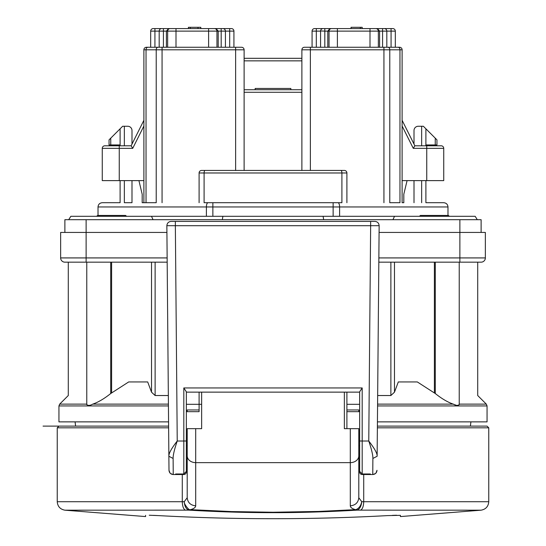 <?xml version="1.0" encoding="UTF-8"?>
<svg xmlns="http://www.w3.org/2000/svg" width="546" height="546" viewBox="0 0 546 546"><rect width="100%" height="100%" fill="white"/><g stroke="black" fill="none" stroke-linecap="round" stroke-linejoin="round"><path stroke-width="0.82" d="M199.099 411.67L199.099 392.137L199.099 411.67L186.357 411.67M355.801 509.691C358.981 508.428 360.954 505.746 361.725 501.658L358.79 497.754C358.251 502.613 355.419 505.303 350.3 505.821C350.389 507.425 352.102 508.701 355.453 509.65L357.282 510.135C327.545 511.855 299.447 512.701 273 512.66C246.608 512.701 218.509 511.861 188.718 510.135L190.547 509.65C193.85 508.722 195.57 507.446 195.7 505.821C190.581 505.303 187.749 502.613 187.21 497.754L184.275 501.658C183.504 503.419 189.039 510.749 190.192 509.691M346.901 428.658L346.901 392.137M358.79 476.085L358.79 428.658L344.355 428.658L344.355 392.137M358.79 411.67L358.79 409.971L346.901 409.971M187.21 476.085L187.21 428.658L201.645 428.658L201.645 392.137M187.21 411.67L187.21 409.971L199.099 409.971M355.453 509.65L318.85 511.431L273 512.244L231.511 511.575L190.547 509.65M358.79 428.658L358.79 497.754L358.79 445.652L359.643 445.652M363.718 474.529L363.718 501.726L361.725 501.658C361.295 506.183 359.787 508.995 357.2 510.087M396.601 515.24L392.362 515.376M149.249 515.24L158.326 515.601A2121.899 2121.899 0 0 0 387.674 515.601L400.416 515.342L400.416 516.571L481.094 510.182L357.282 510.135M157.275 515.547L153.419 515.369M168.618 427.811L57.241 427.811L57.241 501.726C57.651 506.497 60.203 509.309 64.906 510.182L145.584 516.571L145.584 515.342M188.786 510.08C186.063 509.036 184.562 506.224 184.275 501.658L182.282 501.726L182.282 474.529M186.357 445.652L187.21 445.652L187.21 497.754L187.21 428.658M377.382 427.811L488.759 427.811L487.059 426.112L377.395 426.112L476.781 426.112M64.906 510.182L188.718 510.135M57.241 427.811L58.941 426.112L168.605 426.112L66.68 426.112M120.1 145.796L120.1 144.949L109.057 144.949L109.057 139.851L122.652 126.263L127.744 126.263A4.245 4.245 0 0 1 131.995 130.508L131.995 144.096M120.1 128.808L120.1 144.949M425.9 144.949L425.9 128.808L436.943 139.851L436.943 144.949L425.9 144.949L425.9 145.796M414.005 144.096L414.005 130.508A4.245 4.245 0 0 1 418.256 126.263L423.348 126.263L425.9 128.808M435.244 144.949L435.244 138.152L436.445 139.353M212.865 216.298L212.865 206.954L206.395 206.954A4.245 1.618 -90 0 1 208.012 202.709L337.988 202.709A4.245 1.618 90 0 1 339.605 206.954L339.605 216.298M124.351 180.624L124.351 202.709L131.995 202.709L131.995 180.624M143.885 50.307L143.885 202.709L156.224 202.709L156.224 49.809L143.885 49.809A2.546 2.546 0 0 1 146.43 47.263L151.31 47.263M389.776 202.709L399.965 202.709L399.965 49.809L389.776 49.809L389.776 202.709M346.901 202.709L346.901 172.98L341.905 172.98L341.905 202.709L204.095 202.709L204.095 172.98L199.099 172.98A2.546 2.546 0 0 1 201.645 170.434L340.854 170.434L201.645 170.434A2.546 2.546 0 0 0 199.099 172.98A2.546 2.546 0 0 1 201.645 170.434M199.099 202.709L199.099 172.98M402.115 51.508L402.115 49.809A2.546 2.546 -0 0 0 399.57 47.263A2.546 2.546 0 0 1 402.115 49.809A2.546 2.546 0 0 0 399.57 47.263A2.546 2.546 0 0 1 402.115 49.809L402.115 202.709L403.815 202.709L403.815 194.212L407.077 180.624M425.9 180.624L425.9 202.709L443.734 202.709C446.314 202.962 447.734 204.375 447.986 206.954L333.135 206.954L333.135 216.298M414.005 202.709L414.005 180.624M98.014 215.452L98.014 206.954C98.266 204.375 99.686 202.962 102.266 202.709L120.1 202.709L120.1 180.624M138.923 180.624L142.185 194.212L142.185 202.709L143.885 202.709M344.355 170.434A2.546 2.546 0 0 1 346.901 172.98A2.546 2.546 0 0 0 344.355 170.434L340.854 170.434A2.546 1.051 -90 0 1 341.905 172.98L204.095 172.98A2.546 1.051 90 0 1 205.146 170.434M244.117 170.434L244.117 49.809A2.546 2.546 90 0 0 241.571 47.263L162.066 47.263L162.066 202.709M143.885 51.508L143.885 49.809A2.546 2.546 0 0 1 146.43 47.263L162.066 47.263L146.43 47.263L150.682 47.263L150.682 31.122A2.546 2.546 90 0 1 153.228 28.576L231.374 28.576A2.546 2.546 89.8 0 1 233.927 31.122L229.682 31.122L229.682 47.263M143.885 120.311L131.142 145.796L132.719 148.348L119.253 148.348L119.253 180.624L143.885 180.624M112.456 145.796L104.812 145.796A2.546 2.546 0 0 0 102.266 148.348L102.266 180.624L119.253 180.624M154.928 47.263L154.928 28.576L163.425 28.576L163.425 31.122L166.394 31.122L166.394 47.263M388.022 47.263A2.546 1.754 90 0 1 389.776 49.809L310.374 49.809L310.374 47.263L304.429 47.263L398.061 47.263A2.546 1.904 90 0 1 399.965 49.809L402.115 49.809L402.115 50.307M320.577 30.945L324.815 31.122L324.815 28.576L314.626 28.576A2.546 2.546 -90 0 0 312.073 31.122A2.546 2.546 89.8 0 1 314.626 28.576L392.772 28.576A2.546 2.546 0 0 1 395.318 31.122L391.072 31.122L391.072 47.263M402.115 120.311L414.858 145.796L413.281 148.348L402.115 126.01M402.115 180.624L443.734 180.624L443.734 148.348L413.281 148.348M360.333 28.576L360.333 27.3L362.189 27.3L362.189 28.576L392.772 28.576A2.546 2.546 0 0 1 395.318 31.122L395.318 47.263L399.57 47.263A2.546 2.546 -0 0 1 402.115 49.809A2.546 2.546 0 0 0 399.57 47.263L398.061 47.263M310.374 170.434L310.374 49.809L301.883 49.809L301.883 170.434M235.626 170.434L235.626 47.263L241.571 47.263M119.253 145.796L104.812 145.796A2.546 2.546 0 0 0 102.266 148.348L119.253 148.348L119.253 145.796L131.142 145.796M216.093 28.576L218.209 31.122L221.185 31.122L221.185 28.576L231.374 28.576A2.546 2.546 0 0 1 233.927 31.122L233.927 47.263M244.117 89.735L301.883 89.735M244.117 58.306L301.883 58.306M244.117 50.307L244.117 51.508M332.459 28.576L351.044 28.576L351.044 27.3L360.333 27.3M314.626 28.576A2.546 2.546 -90 0 0 312.073 31.122L312.073 47.263M414.858 145.796L426.747 145.796L426.747 180.624M441.188 145.796L426.747 145.796L441.188 145.796A2.546 2.546 0 0 1 443.734 148.348A2.546 2.546 0 0 0 441.188 145.796L433.544 145.796M399.57 47.263L386.827 47.263L386.821 30.945M377.491 28.576L379.607 31.122L382.575 31.122L382.575 47.263L386.827 47.263M301.883 49.809A2.546 2.546 0 0 1 304.429 47.263A2.546 2.546 0 0 0 301.883 49.809L301.883 49.809M225.43 47.263L225.43 31.122L229.682 31.122L229.682 28.576L231.374 28.576M159.179 30.945L159.173 47.263M200.798 28.576L200.798 27.3L188.411 27.3L188.411 28.576M198.014 28.576L198.014 27.3M190.267 28.576L190.267 27.3M150.682 31.122A2.546 2.546 -90 0 1 153.228 28.576A2.546 2.546 -90 0 0 150.682 31.122L163.425 31.122L163.425 47.263M161.725 28.576A2.546 2.546 -90 0 0 159.173 31.122A2.546 2.546 -90 0 1 161.725 28.576L161.548 28.583M168.509 28.576L166.394 31.122L218.209 31.122L218.209 47.263M223.061 28.583L222.884 28.576A2.546 2.546 0 0 1 225.43 31.122L225.423 30.945M290.841 89.735L290.841 88.459L255.159 88.459L255.159 89.735M316.318 28.576L316.318 31.122L320.57 31.122A2.546 2.546 -90 0 1 323.116 28.576L322.939 28.583M329.907 28.576L327.791 31.122L327.791 47.263M384.275 28.576A2.546 2.546 0 0 1 386.827 31.122L382.575 31.122L382.575 28.576L384.452 28.583M323.116 28.576A2.546 2.546 -90 0 0 320.57 31.122L320.57 47.263M481.115 232.439L481.115 219.697L64.885 219.697L64.885 232.439M153.044 219.697L151.488 216.298L70.837 216.298L68.707 219.697M151.488 216.298L475.163 216.298L477.293 219.697M392.956 219.697L394.512 216.298M96.669 216.298L97.604 215.452L125.607 215.452L126.549 216.298M449.331 216.298L448.396 215.452L420.393 215.452L419.451 216.298M459.875 219.697L459.875 232.439L379.081 232.439L378.822 262.169L481.115 262.169L459.875 262.169L459.875 232.439L485.36 232.439L485.36 257.924A4.245 4.245 0 0 1 481.115 262.169A4.245 4.245 0 0 0 485.36 257.924L378.863 257.924M167.137 257.924L86.125 257.924L86.125 262.169L64.885 262.169L167.178 262.169L166.919 232.439L60.64 232.439L60.64 257.924L86.125 257.924L86.125 219.697M377.525 411.036L377.559 407.425M171.103 221.396C168.53 221.669 167.117 223.096 166.858 225.682C167.117 223.096 168.53 221.669 171.103 221.396L370.645 221.396L370.645 225.703L379.142 225.682L377.129 456.258C377.436 453.658 374.645 448.58 368.768 441.025L362.189 441.025L362.189 387.947L359.643 391.803L359.643 471.396L362.189 473.989L370.331 473.989L370.686 474.529L362.189 474.529A2.546 2.546 0 0 1 359.643 471.983L359.643 428.658M377.156 453.33L377.218 446.287M60.64 257.924A4.245 4.245 0 0 0 64.885 262.169A4.245 4.245 0 0 1 60.64 257.924A4.245 4.245 0 0 0 64.885 262.169L144.738 262.169M168.782 446.287L168.632 428.658L168.782 446.287M168.632 428.658L168.441 407.425M186.357 428.658L186.357 471.983A2.546 2.546 0 0 1 183.811 474.529L173.239 474.529C170.68 474.283 169.267 472.877 168.994 470.318L168.871 456.258C168.653 453.549 171.437 448.471 177.232 441.025C174.379 449.46 173.007 455.268 173.116 458.456L173.239 474.529C170.68 474.283 169.267 472.877 168.994 470.318L170.059 473.095M175.669 473.989L175.314 474.529L175.669 473.989L183.811 473.989L186.357 471.396L186.357 391.803L183.811 387.947L183.811 441.025L177.232 441.025L175.355 225.703L166.858 225.682L168.871 456.258L173.116 458.456M346.901 404.313L359.643 404.313L359.643 392.137L186.357 392.137L186.357 404.313L201.645 404.313M370.645 221.396L374.897 221.396C377.491 221.656 378.904 223.082 379.142 225.682C378.904 223.082 377.491 221.656 374.897 221.396M175.355 221.396L175.355 225.703L370.645 225.703L368.768 441.025C371.621 449.46 372.993 455.268 372.884 458.456L372.761 474.529L370.686 474.529L370.331 473.989M377.006 470.318L375.941 473.095L377.006 470.318C376.733 472.877 375.32 474.283 372.761 474.529L370.686 474.529M375.525 473.505L372.966 474.522L375.525 473.505M173.034 474.522L170.475 473.505M186.357 471.983L186.357 453.296M470.399 426.112L470.918 421.867M377.429 421.867L487.059 421.867L487.059 405.931L486.315 404.129L459.937 404.129L459.227 404.545C457.889 405.774 455.903 405.637 453.269 404.129L454.149 404.429M168.427 405.931L58.941 405.931L58.941 421.867L168.571 421.867M155.125 262.169L155.125 395.529L151.522 392.185L147.693 381.941L128.685 381.941L110.715 393.529C104.197 398.737 98.198 402.272 92.731 404.129C90.049 405.651 88.063 405.787 86.773 404.545L86.063 404.129C62.374 392.71 62.374 392.71 86.063 404.129L59.685 404.129L58.941 405.931M455.132 404.804L455.978 405.173M456.674 405.446L457.125 405.542M155.125 395.529L168.339 395.529M459.937 404.129C483.626 392.71 483.626 392.71 459.937 404.129M435.285 262.169L435.285 393.529L417.315 381.941L398.307 381.941L394.478 392.185L394.478 262.169M435.285 393.529C441.769 398.717 447.768 402.252 453.269 404.129L377.586 404.129M377.661 395.529L390.875 395.529L394.478 392.185M379.607 47.263L379.607 31.122L370.004 31.122L370.004 28.576L375.853 28.576A2.546 2.505 90 0 1 378.358 31.122L378.358 47.263M195.7 505.821L195.7 462.639L350.3 462.639L350.3 505.821M187.21 455.842A8.497 6.798 0 0 0 195.7 462.639L195.7 428.658M350.3 428.658L350.3 462.639A8.497 6.798 180 0 0 358.79 455.842M273 512.66L273 512.244M488.759 427.811L488.759 501.726L363.718 501.726C363.54 506.476 362.462 509.295 360.497 510.182M185.504 510.182C183.538 509.295 182.466 506.476 182.282 501.726L57.241 501.726M363.718 501.726L361.725 501.726M124.351 145.796L124.351 126.263M110.756 144.949L110.756 138.152M421.648 126.263L421.648 145.796M206.395 216.298L206.395 206.954L98.014 206.954M212.865 202.709L212.865 206.954L333.135 206.954L333.135 202.709M244.117 49.809L156.224 49.809A2.546 1.754 90 0 1 157.978 47.263M146.035 202.709L146.035 49.809A2.546 1.904 90 0 1 147.939 47.263M383.934 202.709L383.934 47.263M421.648 180.624L421.648 202.709M143.885 126.01L132.719 148.348M244.117 92.281L301.883 92.281M244.117 60.852L301.883 60.852M221.185 47.263L221.185 31.122L225.43 31.122M175.996 47.263L175.996 28.576L170.147 28.576A2.546 2.505 90 0 0 167.642 31.122L167.642 47.263M216.96 47.263L216.96 31.122A2.546 2.505 90 0 0 214.455 28.576L208.613 28.576L208.613 47.263M312.073 31.122L316.318 31.122L316.318 47.263M324.815 47.263L324.815 31.122L329.04 31.122L329.04 47.263M337.387 47.263L337.387 28.576L331.545 28.576A2.546 2.505 90 0 0 329.04 31.122L370.004 31.122L370.004 47.263M386.827 31.122L391.072 31.122L391.072 28.576L392.772 28.576M323.655 219.697L323.109 216.298M222.345 219.697L222.891 216.298M372.884 458.456L377.129 456.258M183.811 387.947L362.189 387.947M362.189 473.989L362.189 441.025L359.643 440.991M186.357 440.991L183.811 441.025L183.811 473.989M377.573 405.931L487.059 405.931M92.731 404.129L168.414 404.129M151.522 262.169L151.522 392.185M111.609 392.813L111.609 262.169M110.715 393.529L110.715 262.169M434.391 262.169L434.391 392.813M390.875 395.529L390.875 262.169M86.773 404.545L86.773 262.169M459.227 404.545L459.227 262.169M346.901 411.67L359.643 411.67M488.759 501.726C488.356 506.49 485.797 509.309 481.094 510.182M58.941 426.112L43.052 426.112L58.941 426.112M447.986 215.452L447.986 206.954M310.374 47.263L304.429 47.263M173.239 474.529L175.314 474.529M75.601 426.112L75.082 421.867M68.284 262.169L68.284 395.529L59.685 404.129M477.716 262.169L477.716 395.529L486.315 404.129"/></g></svg>
